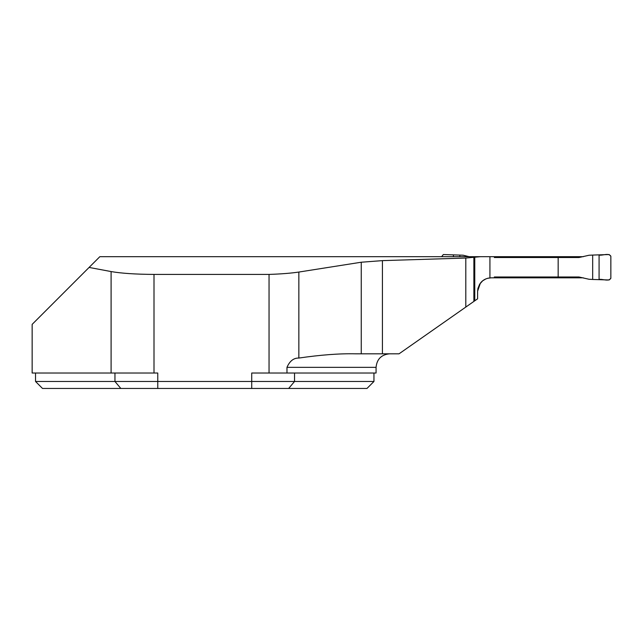 <?xml version="1.0" encoding="UTF-8"?>
<svg xmlns="http://www.w3.org/2000/svg" width="643" height="643" viewBox="0 0 643 643"><rect width="100%" height="100%" fill="white"/><g stroke="black" fill="none" stroke-linecap="round" stroke-linejoin="round"><path stroke-width="0.96" d="M487.643 278.29L491.131 277.832L583.346 277.832M491.131 277.832L489.926 277.889C485.786 278.419 482.604 280.179 480.377 283.153L477.596 291.239L477.596 298.818L465.805 307.073L465.805 258.052L480.425 256.686L99.834 256.686L32.15 324.369L32.15 373.02L111.094 373.02L111.094 271.563L89.088 267.432M286.971 373.02L286.971 367.346L376.067 367.346L376.067 373.02L269.047 373.02L269.047 274.416C281.152 274.006 291.086 273.211 298.85 272.053L298.85 358.055C320.712 354.88 339.496 353.465 355.201 353.811L399.062 353.811L465.805 307.073M298.85 358.055C293.69 357.91 289.728 361.004 286.971 367.346M477.596 291.375L477.926 288.41L479.654 284.198L482.676 280.806L485.907 278.885M251.718 388.46L251.718 381.476L373.953 381.476L366.976 388.46L42.51 388.46L35.534 381.476L251.718 381.476L251.718 373.02L269.047 373.02M269.047 274.416L153.998 274.416L153.998 373.02L157.768 373.02L157.768 388.46M111.094 271.563C121.358 273.355 135.665 274.304 153.998 274.416M298.85 272.053L361.253 262.223L382.416 260.624L465.805 258.052M583.346 256.686L469.141 256.686L463.137 255.207L443.332 254.54L441.637 256.686M99.834 256.686L111.094 256.686M480.377 283.153L477.596 291.239M153.998 373.02L111.094 373.02M473.875 257.538L473.875 301.422M553.51 277.832L553.51 276.988M553.51 257.53L553.51 256.686M592.677 255.07L609.154 254.54L610.85 256.236L610.85 278.282L609.154 279.978L592.677 279.456L592.677 255.07L589.02 255.255L578.941 257.53L494.33 257.53M494.33 276.988L578.941 276.988L589.02 279.263L592.677 279.456M558.164 257.53L558.164 276.988M459.817 256.686L459.817 255.07M599.083 279.424L599.083 255.094C602.796 255.697 608.696 252.627 610.85 256.236L610.85 278.282C608.696 281.891 602.796 278.829 599.083 279.424L599.083 255.094M453.411 256.686L453.411 255.094M120.836 388.46L114.952 381.476L114.952 373.02M288.651 388.46L294.542 381.476L294.542 373.02M474.767 257.168L474.767 300.795M489.926 256.686L489.926 277.889M361.253 262.223L361.253 353.811M382.416 260.624L382.416 353.811M376.067 367.346C376.87 359.124 381.387 354.614 389.61 353.811M35.534 373.02L35.534 381.476M373.953 373.02L373.953 381.476"/></g></svg>
